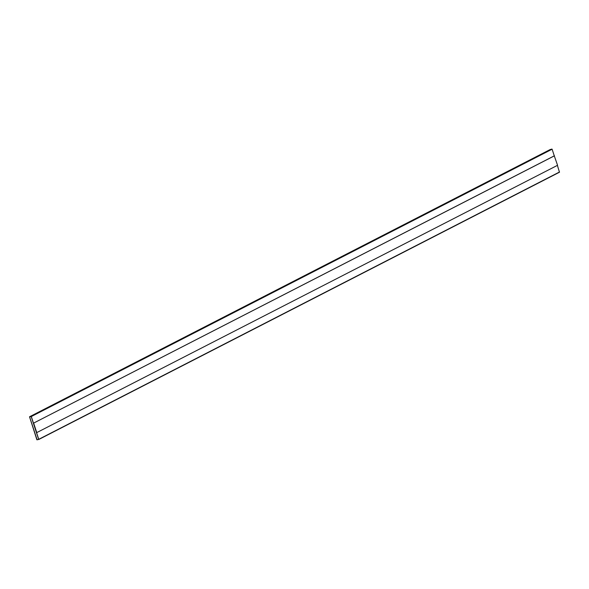 <?xml version="1.0" encoding="UTF-8"?>
<svg xmlns="http://www.w3.org/2000/svg" width="589" height="589" viewBox="0 0 589 589"><rect width="100%" height="100%" fill="white"/><g stroke="black" fill="none" stroke-linecap="round" stroke-linejoin="round"><path stroke-width="0.88" d="M557.393 165.376L559.469 172.224L38.683 439.527M38.734 439.306L36.893 439.792L29.531 416.776L31.298 416.541L38.734 439.306L559.55 171.973M550.317 149.473L552.107 149.208L554.278 155.849L33.47 423.182L36.57 432.665L33.514 423.167L36.754 432.613L557.562 165.288L554.278 155.849M37.107 439.843L29.583 416.879L31.202 416.563L38.646 439.328L36.982 439.762L29.597 416.872L31.202 416.563L38.646 439.328L37.107 439.843M554.463 155.805L33.47 423.182M33.654 423.13L36.754 432.613M29.568 416.769L550.384 149.437M31.04 416.379L551.856 149.046M31.298 416.541L552.107 149.208M38.653 439.549L559.469 172.224M29.531 416.776L550.347 149.451"/></g></svg>
